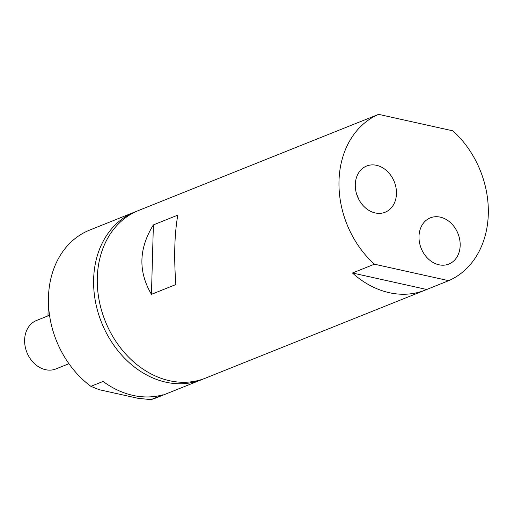 <?xml version="1.0" encoding="UTF-8"?>
<svg xmlns="http://www.w3.org/2000/svg" width="514" height="514" viewBox="0 0 514 514"><rect width="100%" height="100%" fill="white"/><g stroke="black" fill="none" stroke-linecap="round" stroke-linejoin="round"><path stroke-width="0.77" d="M177.799 215.122C174.477 234.146 173.828 257.289 175.865 284.55L151.45 294.329L153.384 224.901L177.799 215.122M151.45 294.329C138.093 271.604 138.741 248.461 153.384 224.901M448.696 280.676A90.252 71.876 68.2 0 0 488.3 214.081A90.252 71.876 68.2 0 0 452.879 130.839L378.606 114.359L356.632 123.161A90.252 71.876 -111.8 0 1 358.117 122.538L138.382 210.567A90.252 71.876 68.2 0 0 105.216 321.077A90.252 71.876 68.2 0 0 205.504 378.124L425.239 290.095A90.252 71.876 -111.8 0 1 352.443 272.998L374.417 264.196L448.696 280.676L426.723 289.478L352.443 272.998M358.476 198.751A24.89 19.821 68.2 0 0 356.645 194.183M375.207 212.95A24.89 19.821 -111.8 0 1 355.759 190.578A24.89 19.821 -111.8 0 1 366.623 166.028A24.89 19.821 -111.8 0 1 394.277 181.763A24.89 19.821 -111.8 0 1 385.127 212.237A24.89 19.821 -111.8 0 1 375.207 212.95M438.917 264.781A24.89 19.821 -111.8 0 1 419.469 242.402A24.89 19.821 -111.8 0 1 430.334 217.852A24.89 19.821 -111.8 0 1 457.987 233.594A24.89 19.821 -111.8 0 1 448.838 264.067A24.89 19.821 -111.8 0 1 438.917 264.781M358.117 122.538A90.252 71.876 -111.8 0 1 359.614 121.966M426.723 289.478A90.252 71.876 -111.8 0 1 425.239 290.095M378.606 114.359A90.252 71.876 68.2 0 0 339.002 180.954A90.252 71.876 68.2 0 0 374.417 264.196M136.563 211.331A90.252 71.876 68.2 0 0 134.719 212.031A90.252 71.876 68.2 0 0 101.554 322.541A90.252 71.876 68.2 0 0 201.841 379.589A90.252 71.876 68.2 0 0 203.66 378.824M99.067 389.663L90.894 386.329L103.102 381.439A90.252 71.876 68.2 0 0 163.118 394.752L150.91 399.641L137.855 398.266L99.067 389.663M150.91 399.641A90.252 71.876 68.2 0 0 156.674 397.682L201.841 379.589M134.719 212.031L89.552 230.131A90.252 71.876 68.2 0 0 48.425 301.011A90.252 71.876 68.2 0 0 90.894 386.329M47.963 315.898L48.149 309.344A8.699 2.512 1.6 0 1 48.759 308.451M49.537 315.268L36.5 320.492A26.098 20.785 68.2 0 0 26.914 352.443A26.098 20.785 68.2 0 0 55.91 368.936L68.94 363.719M49.44 315.307L49.46 314.748"/></g></svg>
